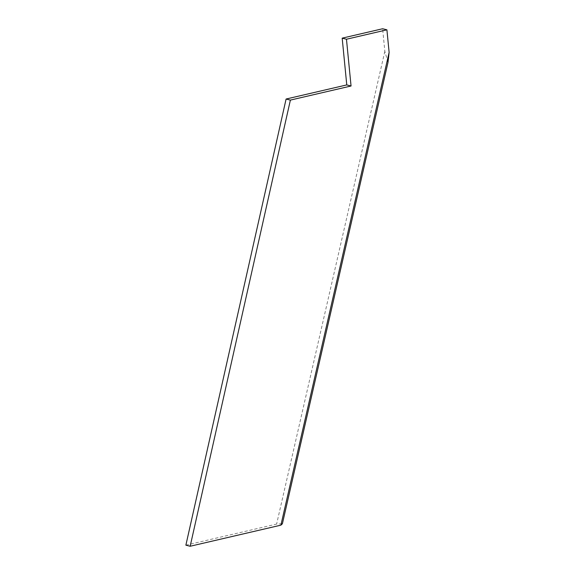 <?xml version="1.0" encoding="UTF-8"?>
<svg xmlns="http://www.w3.org/2000/svg" width="575" height="575" viewBox="0 0 575 575"><rect width="100%" height="100%" fill="white"/><g stroke="black" fill="none" stroke-linecap="round" stroke-linejoin="round"><path stroke-width="0.43" stroke-dasharray="2.88 2.16" d="M185.876 545.172L276.618 524.077L282.39 523.775M388.01 62.38L384.84 51.333L382.627 28.75M384.84 51.333L276.618 524.077"/><path stroke-width="0.86" d="M389.124 52.404L386.91 29.828L382.627 28.75L342.183 38.151L346.768 84.92L286.098 99.029L185.876 545.172L190.16 546.25L280.902 525.155L389.124 52.404L388.01 62.38L282.39 523.775L280.902 525.155M386.91 29.828L346.466 39.229L342.183 38.151M346.466 39.229L351.052 85.998L346.768 84.92M351.052 85.998L290.382 100.1L286.098 99.029M290.382 100.1L190.16 546.25"/></g></svg>
